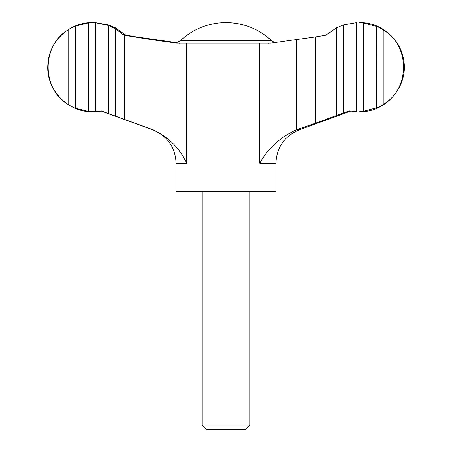 <?xml version="1.0" encoding="UTF-8"?>
<svg xmlns="http://www.w3.org/2000/svg" width="452" height="452" viewBox="0 0 452 452"><rect width="100%" height="100%" fill="white"/><g stroke="black" fill="none" stroke-linecap="round" stroke-linejoin="round"><path stroke-width="0.68" d="M122.995 34.51L124.65 35.267L124.65 119.481L115.237 116.011L115.237 28.685L122.995 34.51L124.82 34.51L115.266 27.736L108.621 24.933M343.379 24.916L343.379 112.994L349.226 110.904L356.696 111.695L356.696 22.611L343.379 24.916L336.734 27.736L325.706 35.233L315.343 36.94L315.343 123.238L296.224 129.843C279.782 137.589 267.635 148.736 259.781 163.279L275.901 163.279C276.709 147.205 284.523 136.041 299.354 129.786L296.388 129.786M363.329 111.384L359.662 111.706C386.663 112.605 409.427 84.999 403.399 58.664C399.828 38.234 380.398 22.21 359.662 22.6L363.329 22.922L363.329 111.384L376.719 107.768C375.934 108.48 382.499 105.282 383.217 104.31C410.246 89.36 410.275 45.002 383.217 29.996L383.217 104.31M376.652 26.465L363.329 22.922M376.652 107.842L376.719 26.538C375.928 25.826 382.505 29.03 383.217 29.996M108.616 24.922L95.304 22.611L92.338 22.6C69.659 22.075 48.94 41.398 47.895 64.065C45.46 88.903 67.393 112.418 92.338 111.706L88.66 111.514L75.348 108.203M92.338 111.706L101.417 111.135M177.071 42.72L136.657 36.94L126.294 35.233L124.82 34.51M124.65 35.267C143.905 38.573 161.291 41.183 176.805 43.098L271.053 43.098L315.343 36.94M202.236 425.027L249.764 425.027L245.391 429.4L206.609 429.4L202.236 425.027L202.236 191.784M275.901 163.279L275.901 191.784L176.099 191.784L176.099 163.279C175.291 147.205 167.477 136.041 152.646 129.786L100.943 110.966M115.237 116.011L108.638 113.593L108.638 25.504L95.31 22.668L95.31 111.638L101.271 110.904L108.616 113.599M68.732 29.549C41.29 44.85 41.296 89.445 68.732 104.757L68.732 29.549C69.212 28.894 75.772 25.679 75.326 26.126L75.326 108.181C75.772 108.627 69.201 105.406 68.732 104.757M75.348 26.103L88.66 22.792L88.66 111.514M88.66 22.792L95.31 22.668M95.31 111.638L92.587 111.706M336.734 27.736L336.734 115.39L343.379 112.994M336.734 115.39L315.343 123.238M124.65 119.481L153.149 129.786C168.935 137.402 180.065 148.567 186.54 163.279L176.099 163.279M108.638 25.504L115.237 28.685M274.929 42.72L271.669 40.748A66.534 66.534 0 0 0 226 22.6C243.538 22.832 258.759 28.883 271.669 40.748L180.331 40.748L176.009 43.019M296.224 39.878L296.224 129.843M259.781 42.996L259.781 163.279M186.54 42.996L186.54 163.279M153.149 129.786L152.646 129.786M124.464 35.233L126.294 35.233M268.109 43.211L268.471 43.211M179.41 43.211L179.032 43.211M249.764 425.027L249.764 191.784M299.354 129.786L350.582 111.135M226 22.6A66.534 66.534 0 0 0 180.331 40.748"/></g></svg>
